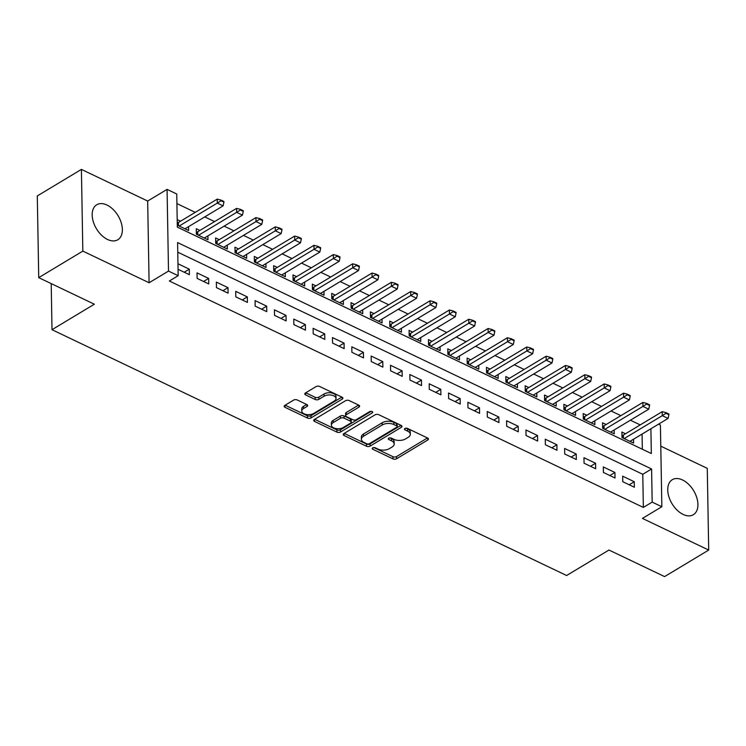 <?xml version="1.0" encoding="UTF-8"?>
<svg xmlns="http://www.w3.org/2000/svg" width="746" height="746" viewBox="0 0 746 746"><rect width="100%" height="100%" fill="white"/><g stroke="black" fill="none" stroke-linecap="round" stroke-linejoin="round"><path stroke-width="1.12" d="M372.683 447.88A1.8 0.97 179 0 0 372.217 448.551A1.8 0.97 179 0 0 372.804 449.251L392.974 458.883A2.574 1.38 179 0 0 396.611 458.753L427.775 439.991A2.574 1.38 179 0 0 428.446 439.04A2.574 1.38 179 0 0 427.617 438.042L407.437 428.409A1.8 0.97 179 0 0 404.892 428.502A1.8 0.97 179 0 0 404.425 429.164A1.8 0.97 179 0 0 405.013 429.864L407.624 431.113A8.225 4.42 179 0 1 410.3 434.303A8.225 4.42 179 0 1 408.155 437.352L405.563 438.909A8.225 4.42 179 0 1 393.944 439.347L391.333 438.098A1.8 0.97 179 0 0 388.787 438.191A1.8 0.97 179 0 0 388.321 438.862A1.8 0.97 179 0 0 388.908 439.553L391.519 440.802A8.225 4.42 179 0 1 394.196 443.991A8.225 4.42 179 0 1 392.051 447.04L389.459 448.607A8.225 4.42 179 0 1 377.84 449.036L375.229 447.786A1.8 0.97 179 0 0 372.683 447.88M107.573 239.485A20.422 12.617 59 0 0 117.803 239.764A20.422 12.617 59 0 0 121.197 222.644A20.422 12.617 59 0 0 106.967 205.038A20.422 12.617 59 0 0 96.738 204.758A20.422 12.617 59 0 0 93.343 221.888A20.422 12.617 59 0 0 107.573 239.485M683.14 514.423A20.422 12.617 59 0 0 693.37 514.693A20.422 12.617 59 0 0 696.764 497.573A20.422 12.617 59 0 0 682.534 479.967A20.422 12.617 59 0 0 672.305 479.697A20.422 12.617 59 0 0 668.91 496.817A20.422 12.617 59 0 0 683.14 514.423M297.225 399.968A2.574 1.38 179 0 0 293.598 400.108L284.851 405.367A2.574 1.38 179 0 0 284.179 406.318A2.574 1.38 179 0 0 285.019 407.316L307.427 418.021A2.574 1.38 179 0 0 311.054 417.881L342.228 399.129A2.574 1.38 179 0 0 342.899 398.178A2.574 1.38 179 0 0 342.06 397.18L319.652 386.475A2.574 1.38 179 0 0 316.024 386.615L305.459 392.965A2.574 1.38 179 0 0 304.788 393.916A2.574 1.38 179 0 0 305.627 394.914L315.213 399.492A2.574 1.38 179 0 0 318.85 399.362L324.081 396.21A6.873 3.693 179 0 1 331.616 395.156A6.873 3.693 179 0 1 336.036 398.513A6.873 3.693 179 0 1 334.245 401.059L313.721 413.415A6.873 3.693 179 0 1 306.186 414.468A6.873 3.693 179 0 1 301.766 411.102A6.873 3.693 179 0 1 303.566 408.556L306.988 406.495A2.574 1.38 179 0 0 307.66 405.544A2.574 1.38 179 0 0 306.82 404.546L297.225 399.968M38.727 277.643L37.3 195.937L81.407 169.398L82.834 251.104L38.727 277.643L94.35 304.209L52.006 329.695L566.624 575.511L608.969 550.035L664.593 576.602L708.7 550.063L642.437 518.405L661.842 506.73L652.172 502.114L643.35 507.42L169.351 281.009L178.173 275.694L168.503 271.078L167.076 189.372L176.746 193.997L177.324 227.12L651.323 453.531L650.894 428.764M82.834 251.104L149.097 282.753L168.503 271.078M343.906 433.575A2.574 1.38 179 0 0 343.235 434.526A2.574 1.38 179 0 0 344.074 435.524L366.482 446.229A2.574 1.38 179 0 0 370.119 446.099L401.292 427.337A2.574 1.38 179 0 0 401.963 426.386A2.574 1.38 179 0 0 401.124 425.388L378.716 414.683A2.574 1.38 179 0 0 375.079 414.823L343.906 433.575M336.959 432.13L314.551 421.425A2.574 1.38 179 0 1 313.712 420.427A2.574 1.38 179 0 1 314.383 419.476L345.557 400.714A2.574 1.38 179 0 1 349.184 400.583L358.77 405.162A2.574 1.38 179 0 1 359.609 406.16A2.574 1.38 179 0 1 358.938 407.111L346.303 414.72A2.574 1.38 179 0 0 345.631 415.671A2.574 1.38 179 0 0 346.47 416.669L352.83 419.709A2.574 1.38 179 0 0 356.457 419.569L369.615 411.652A1.8 0.97 179 0 1 371.592 411.372A1.8 0.97 179 0 1 372.748 412.258A1.8 0.97 179 0 1 372.282 412.92L340.586 431.99A2.574 1.38 179 0 1 336.959 432.13L336.922 429.92L314.681 419.299M708.7 550.063L707.273 468.357L660.788 446.155M180.541 221.198L177.194 219.604M199.891 230.439L196.263 228.714L196.357 234.235L207.966 239.774L207.901 235.904M219.231 239.68L215.603 237.955L215.706 243.476L227.316 249.015L227.241 245.145M238.58 248.922L234.953 247.196L235.055 252.717L246.656 258.256L246.59 254.386M257.93 258.163L254.302 256.438L254.395 261.958L266.005 267.497L265.94 263.627M277.27 267.404L273.651 265.679L273.745 271.199L285.354 276.738L285.289 272.868M296.619 276.654L292.991 274.92L293.094 280.44L304.704 285.979L304.629 282.109M315.968 285.895L312.341 284.161L312.434 289.681L324.044 295.22L323.978 291.35M335.318 295.136L331.69 293.402L331.784 298.922L343.393 304.461L343.328 300.591M354.658 304.377L351.03 302.643L351.133 308.163L362.743 313.712L362.668 309.832M374.007 313.618L370.38 311.884L370.482 317.404L382.083 322.953L382.017 319.074M393.356 322.859L389.729 321.125L389.822 326.645L401.432 332.194L401.367 328.315M412.697 332.101L409.078 330.366L409.172 335.887L420.781 341.435L420.716 337.556M432.046 341.342L428.418 339.607L428.521 345.128L440.131 350.676L440.056 346.797M451.395 350.583L447.768 348.848L447.861 354.369L459.471 359.917L459.405 356.038M470.745 359.824L467.117 358.089L467.21 363.61L478.82 369.158L478.755 365.279M490.085 369.065L486.467 367.33L486.56 372.851L498.169 378.399L498.095 374.52M509.434 378.306L505.807 376.571L505.909 382.092L517.51 387.64L517.444 383.761M528.783 387.547L525.156 385.813L525.249 391.333L536.859 396.881L536.794 393.011M548.123 396.788L544.505 395.054L544.599 400.574L556.208 406.122L556.143 402.253M567.473 406.029L563.845 404.295L563.948 409.815L575.558 415.363L575.483 411.494M586.822 415.27L583.195 413.536L583.288 419.056L594.898 424.605L594.832 420.735M606.172 424.511L602.544 422.777L602.637 428.297L614.247 433.846L614.182 429.976M622.761 481.702L634.361 487.25L634.268 481.73L622.658 476.181L622.761 481.702M603.411 472.46L615.021 478.009L614.918 472.488L603.309 466.94L603.411 472.46M584.062 463.219L595.672 468.768L595.578 463.247L583.969 457.699L584.062 463.219M564.713 453.978L576.322 459.527L576.229 454.006L564.619 448.458L564.713 453.978M545.373 444.737L556.973 450.286L556.88 444.765L545.27 439.217L545.373 444.737M526.023 435.496L537.633 441.045L537.53 435.524L525.93 429.976L526.023 435.496M506.674 426.255L518.284 431.803L518.19 426.283L506.581 420.735L506.674 426.255M487.334 417.014L498.934 422.562L498.841 417.042L487.231 411.494L487.334 417.014M467.984 407.773L479.594 413.321L479.492 407.801L467.882 402.253L467.984 407.773M448.635 398.532L460.245 404.08L460.151 398.56L448.542 393.011L448.635 398.532M429.286 389.291L440.895 394.839L440.802 389.319L429.192 383.77L429.286 389.291M409.946 380.05L421.546 385.598L421.453 380.078L409.843 374.529L409.946 380.05M390.596 370.809L402.206 376.357L402.103 370.837L390.503 365.288L390.596 370.809M371.247 361.568L382.857 367.116L382.763 361.596L371.154 356.047L371.247 361.568M351.898 352.326L363.507 357.875L363.414 352.354L351.804 346.806L351.898 352.326M332.557 343.085L344.167 348.634L344.065 343.113L332.455 337.565L332.557 343.085M313.208 333.844L324.818 339.393L324.724 333.872L313.115 328.324L313.208 333.844M293.859 324.603L305.468 330.142L305.375 324.622L293.765 319.083L293.859 324.603M274.519 315.362L286.119 320.901L286.026 315.381L274.416 309.842L274.519 315.362M255.169 306.121L266.779 311.66L266.676 306.14L255.076 300.601L255.169 306.121M235.82 296.88L247.43 302.419L247.336 296.899L235.727 291.36L235.82 296.88M216.471 287.639L228.08 293.178L227.987 287.658L216.377 282.119L216.471 287.639M197.131 278.398L208.74 283.937L208.638 278.417L197.028 272.877L197.131 278.398M643.35 507.42L642.772 474.297L177.762 252.176M178.061 269.287L189.391 274.696L189.297 269.175L177.968 263.767M640.227 424.903L630.398 420.212M620.877 415.662L611.058 410.971M601.528 406.421L591.709 401.73M582.178 397.18L572.359 392.489M562.838 387.939L553.01 383.248M543.489 378.698L533.67 374.007M524.14 369.457L514.32 364.766M504.8 360.215L494.971 355.525M485.45 350.974L475.631 346.284M466.101 341.733L456.282 337.043M446.751 332.492L436.932 327.802M427.411 323.251L417.583 318.561M408.062 314.01L398.243 309.31M388.713 304.769L378.893 300.069M369.373 295.528L359.544 290.828M350.023 286.277L340.204 281.587M330.674 277.036L320.855 272.346M311.324 267.795L301.505 263.105M291.984 258.554L282.156 253.864M272.635 249.313L262.816 244.623M253.286 240.072L243.466 235.382M233.946 230.831L224.117 226.141M214.596 221.59L204.777 216.899M195.247 212.349L176.914 203.593M642.334 449.232L642.073 434.069M625.512 433.752L621.894 432.018L621.987 437.538L633.596 443.087L633.522 439.217M188.551 226.663L188.617 230.533L177.296 225.124M51.204 283.601L52.006 329.695M149.097 282.753L147.671 201.047L81.407 169.398M147.671 201.047L167.076 189.372M658.569 424.148L660.415 425.024L661.842 506.73M652.172 502.114L651.594 468.992L177.595 242.571L178.173 275.694M642.772 474.297L651.594 468.992M634.268 481.73L629.195 484.779M614.918 472.488L609.846 475.538M595.578 463.247L590.506 466.297M576.229 454.006L571.156 457.056M556.88 444.765L551.807 447.814M537.53 435.524L532.467 438.573M518.19 426.283L513.117 429.332M498.841 417.042L493.768 420.091M479.492 407.801L474.419 410.85M460.151 398.56L455.079 401.609M440.802 389.319L435.729 392.368M421.453 380.078L416.38 383.127M402.103 370.837L397.04 373.886M382.763 361.596L377.69 364.645M363.414 352.354L358.341 355.404M344.065 343.113L338.992 346.163M324.724 333.872L319.652 336.922M305.375 324.622L300.302 327.68M286.026 315.381L280.953 318.439M266.676 306.14L261.613 309.198M247.336 296.899L242.264 299.957M227.987 287.658L222.914 290.716M208.638 278.417L203.565 281.475M189.297 269.175L184.225 272.234M394.196 443.991L394.158 441.791A8.225 4.42 179 0 0 391.482 438.592L391.519 440.802M389.953 437.865L391.482 438.592M410.3 434.303L410.263 432.093A8.225 4.42 179 0 0 407.586 428.903L407.624 431.113M406.057 428.176L407.586 428.903M373.849 447.553L392.937 456.673A2.574 1.38 179 0 0 396.574 456.543L427.449 437.967M344.204 433.398L366.445 444.019A2.574 1.38 179 0 0 370.081 443.889L400.956 425.313M366.818 443.777A1.8 0.97 179 0 0 369.363 443.683L396.723 427.216A1.8 0.97 179 0 0 397.198 426.553A1.8 0.97 179 0 0 396.611 425.854L393.851 424.539A8.225 4.42 179 0 0 382.232 424.968L363.535 436.224A8.225 4.42 179 0 0 361.381 439.273A8.225 4.42 179 0 0 364.067 442.462L366.818 443.777M397.198 426.553L397.152 424.343A1.8 0.97 179 0 0 396.574 423.644L396.611 425.854M361.381 439.273L361.344 437.063A8.225 4.42 179 0 1 363.498 434.013L382.194 422.758A8.225 4.42 179 0 1 393.813 422.329L396.574 423.644M358.602 405.078L346.256 412.51A2.574 1.38 179 0 0 345.584 413.461L345.631 415.671M371.219 411.326L340.549 429.78L340.586 431.99M333.182 422.609A6.873 3.693 179 0 0 331.383 425.155A6.873 3.693 179 0 0 335.803 428.521A6.873 3.693 179 0 0 343.337 427.467L350.573 423.113A2.574 1.38 179 0 0 351.245 422.161A2.574 1.38 179 0 0 350.406 421.164L344.046 418.124A2.574 1.38 179 0 0 340.409 418.264L333.182 422.609L333.145 420.399A6.873 3.693 179 0 0 331.345 422.954L331.383 425.155M351.245 422.161L351.198 419.951A2.574 1.38 179 0 0 350.368 418.954L350.406 421.164M333.145 420.399L340.372 416.054A2.574 1.38 179 0 1 343.999 415.914L350.368 418.954M336.922 429.92A2.574 1.38 179 0 0 340.549 429.78M301.766 411.102L301.729 408.892A6.873 3.693 179 0 1 303.529 406.346L306.653 404.472M336.036 398.513L335.998 396.312A6.873 3.693 179 0 0 331.578 392.946A6.873 3.693 179 0 0 324.044 394L324.081 396.21M305.757 392.788L315.176 397.292A2.574 1.38 179 0 0 318.812 397.152L324.044 394M285.149 405.19L307.389 415.811A2.574 1.38 179 0 0 311.017 415.681L341.892 397.096M629.969 441.352L668.08 418.422L662.28 415.653L662.206 411.671L623.395 435.03A2.62 1.408 -1 0 1 622.77 435.31L621.95 435.571M665.992 413.303L668.892 414.692L668.882 414.03L665.982 412.641L665.992 413.303L662.28 415.653L624.16 438.583M668.08 418.422L668.892 414.692M665.982 412.641L662.206 411.671M610.62 432.111L648.731 409.181L642.931 406.411L642.856 402.43L604.046 425.789A2.62 1.408 -1 0 1 603.421 426.069L602.6 426.33M646.642 404.062L649.552 405.451L649.533 404.789L646.633 403.4L646.642 404.062L642.931 406.411L604.82 429.342M648.731 409.181L649.552 405.451M646.633 403.4L642.856 402.43M591.27 422.87L629.391 399.94L623.581 397.17L623.516 393.189L584.696 416.548A2.62 1.408 -1 0 1 584.071 416.827L583.26 417.089M627.302 394.82L630.202 396.21L630.193 395.548L627.283 394.158L627.302 394.82L623.581 397.17L585.47 420.101M629.391 399.94L630.202 396.21M627.283 394.158L623.516 393.189M571.93 413.629L610.042 390.699L604.232 387.92L604.167 383.948L565.356 407.307A2.62 1.408 -1 0 1 564.731 407.586L563.911 407.848M607.953 385.579L610.853 386.969L610.843 386.307L607.943 384.917L607.953 385.579L604.232 387.92L566.121 410.86M610.042 390.699L610.853 386.969M607.943 384.917L604.167 383.948M552.581 404.388L590.692 381.458L584.892 378.679L584.817 374.706L546.007 398.066A2.62 1.408 -1 0 1 545.382 398.345L544.561 398.606M588.603 376.338L591.503 377.728L591.494 377.066L588.594 375.676L588.603 376.338L584.892 378.679L546.781 401.618M590.692 381.458L591.503 377.728M588.594 375.676L584.817 374.706M533.231 395.147L571.343 372.217L565.543 369.438L565.477 365.465L526.657 388.825A2.62 1.408 -1 0 1 526.033 389.104L525.221 389.365M569.263 367.097L572.163 368.487L572.145 367.825L569.245 366.435L569.263 367.097L565.543 369.438L527.431 392.377M571.343 372.217L572.163 368.487M569.245 366.435L565.477 365.465M513.891 385.906L552.003 362.976L546.193 360.197L546.128 356.224L507.317 379.583A2.62 1.408 -1 0 1 506.683 379.863L505.872 380.124M549.914 357.856L552.814 359.246L552.805 358.584L549.905 357.194L549.914 357.856L546.193 360.197L508.082 383.136M552.003 362.976L552.814 359.246M549.905 357.194L546.128 356.224M494.542 376.665L532.653 353.735L526.853 350.956L526.779 346.983L487.968 370.342A2.62 1.408 -1 0 1 487.343 370.622L486.523 370.883M530.565 348.615L533.465 350.005L533.455 349.342L530.555 347.953L530.565 348.615L526.853 350.956L488.733 373.895M532.653 353.735L533.465 350.005M530.555 347.953L526.779 346.983M475.193 367.424L513.304 344.493L507.504 341.715L507.429 337.742L468.619 361.101A2.62 1.408 -1 0 1 467.994 361.381L467.173 361.642M511.215 339.374L514.125 340.763L514.106 340.101L511.206 338.712L511.215 339.374L507.504 341.715L469.393 364.654M513.304 344.493L514.125 340.763M511.206 338.712L507.429 337.742M455.843 358.183L493.964 335.252L488.154 332.474L488.089 328.501L449.269 351.86A2.62 1.408 -1 0 1 448.644 352.14L447.833 352.401M491.875 330.133L494.775 331.522L494.766 330.86L491.856 329.471L491.875 330.133L488.154 332.474L450.043 355.413M493.964 335.252L494.775 331.522M491.856 329.471L488.089 328.501M436.503 348.941L474.615 326.011L468.805 323.232L468.74 319.26L429.929 342.619A2.62 1.408 -1 0 1 429.304 342.89L428.484 343.16M472.526 320.892L475.426 322.281L475.416 321.619L472.516 320.23L472.526 320.892L468.805 323.232L430.694 346.172M474.615 326.011L475.426 322.281M472.516 320.23L468.74 319.26M417.154 339.7L455.265 316.77L449.465 313.991L449.39 310.019L410.58 333.378A2.62 1.408 -1 0 1 409.955 333.649L409.134 333.919M453.176 311.651L456.076 313.04L456.067 312.378L453.167 310.989L453.176 311.651L449.465 313.991L411.354 336.931M455.265 316.77L456.076 313.04M453.167 310.989L449.39 310.019M397.805 330.459L435.916 307.52L430.116 304.75L430.05 300.778L391.23 324.137A2.62 1.408 -1 0 1 390.606 324.407L389.794 324.678M433.836 302.41L436.736 303.799L436.718 303.137L433.818 301.748L433.836 302.41L430.116 304.75L392.004 327.69M435.916 307.52L436.736 303.799M433.818 301.748L430.05 300.778M378.464 321.218L416.576 298.279L410.766 295.509L410.701 291.537L371.89 314.896A2.62 1.408 -1 0 1 371.256 315.166L370.445 315.437M414.487 293.169L417.387 294.558L417.378 293.887L414.478 292.507L414.487 293.169L410.766 295.509L372.655 318.449M416.576 298.279L417.387 294.558M414.478 292.507L410.701 291.537M359.115 311.977L397.226 289.038L391.426 286.268L391.352 282.296L352.541 305.655A2.62 1.408 -1 0 1 351.916 305.925L351.096 306.196M395.138 283.928L398.038 285.308L398.028 284.646L395.128 283.266L395.138 283.928L391.426 286.268L353.306 309.198M397.226 289.038L398.038 285.308M395.128 283.266L391.352 282.296M339.766 302.736L377.877 279.797L372.077 277.027L372.002 273.055L333.192 296.404A2.62 1.408 -1 0 1 332.567 296.684L331.746 296.955M375.788 274.687L378.698 276.067L378.679 275.405L375.779 274.024L375.788 274.687L372.077 277.027L333.966 299.957M377.877 279.797L378.698 276.067M375.779 274.024L372.002 273.055M320.416 293.495L358.537 270.556L352.727 267.786L352.662 263.814L313.842 287.163A2.62 1.408 -1 0 1 313.217 287.443L312.406 287.714M356.448 265.445L359.348 266.826L359.339 266.163L356.429 264.783L356.448 265.445L352.727 267.786L314.616 290.716M358.537 270.556L359.348 266.826M356.429 264.783L352.662 263.814M301.076 284.254L339.188 261.314L333.378 258.545L333.313 254.572L294.502 277.922A2.62 1.408 -1 0 1 293.877 278.202L293.057 278.472M337.099 256.204L339.999 257.584L339.99 256.922L337.089 255.542L337.099 256.204L333.378 258.545L295.267 281.475M339.188 261.314L339.999 257.584M337.089 255.542L333.313 254.572M281.727 275.013L319.838 252.073L314.038 249.304L313.963 245.331L275.153 268.681A2.62 1.408 -1 0 1 274.528 268.961L273.707 269.222M317.749 246.963L320.649 248.343L320.64 247.681L317.74 246.301L317.749 246.963L314.038 249.304L275.927 272.234M319.838 252.073L320.649 248.343M317.74 246.301L313.963 245.331M262.378 265.772L300.489 242.832L294.689 240.063L294.623 236.09L255.803 259.44A2.62 1.408 -1 0 1 255.179 259.72L254.367 259.981M298.409 237.722L301.309 239.102L301.291 238.44L298.391 237.06L298.409 237.722L294.689 240.063L256.577 262.993M300.489 242.832L301.309 239.102M298.391 237.06L294.623 236.09M243.037 256.531L281.149 233.591L275.339 230.822L275.274 226.849L236.454 250.199A2.62 1.408 -1 0 1 235.829 250.479L235.018 250.74M279.06 228.481L281.96 229.861L281.951 229.199L279.051 227.819L279.06 228.481L275.339 230.822L237.228 253.752M281.149 233.591L281.96 229.861M279.051 227.819L275.274 226.849M223.688 247.29L261.799 224.35L255.999 221.581L255.925 217.608L217.114 240.958A2.62 1.408 -1 0 1 216.489 241.238L215.669 241.499M259.711 219.24L262.611 220.62L262.601 219.958L259.701 218.578L259.711 219.24L255.999 221.581L217.879 244.511M261.799 224.35L262.611 220.62M259.701 218.578L255.925 217.608M204.339 238.049L242.45 215.109L236.65 212.34L236.575 208.367L197.765 231.717A2.62 1.408 -1 0 1 197.14 231.997L196.319 232.258M240.361 209.999L243.271 211.379L243.252 210.717L240.352 209.337L240.361 209.999L236.65 212.34L198.539 235.27M242.45 215.109L243.271 211.379M240.352 209.337L236.575 208.367M184.989 228.808L223.11 205.868L217.3 203.099L217.235 199.126L178.415 222.476A2.62 1.408 -1 0 1 177.79 222.756L177.259 222.933M221.021 200.758L223.921 202.138L223.912 201.476L221.002 200.096L221.021 200.758L217.3 203.099L179.189 226.029M223.11 205.868L223.921 202.138M221.002 200.096L217.235 199.126M372.776 447.833L372.804 449.251M404.985 428.446L405.013 429.864M388.88 438.144L388.908 439.553M427.747 438.116L427.775 439.991M396.574 456.543L396.611 458.753M392.937 456.673L392.974 458.883M401.255 425.462L401.292 427.337M370.081 443.889L370.119 446.099M366.445 444.019L366.482 446.229M344.046 433.501L344.074 435.524M393.813 422.329L393.851 424.539M382.194 422.758L382.232 424.968M363.498 434.013L363.535 436.224M314.514 419.392L314.551 421.425M358.91 405.227L358.938 407.111M346.256 412.51L346.303 414.72M372.254 411.605L372.282 412.92M343.999 415.914L344.046 418.124M340.372 416.054L340.409 418.264M306.951 404.621L306.988 406.495M303.529 406.346L303.566 408.556M318.812 397.152L318.85 399.362M315.176 397.292L315.213 399.492M305.59 392.89L305.627 394.914M342.2 397.245L342.228 399.129M311.017 415.681L311.054 417.881M307.389 415.811L307.427 418.021M284.981 405.292L285.019 407.316M622.77 435.31L622.817 437.939M623.395 435.03L623.451 438.238M603.421 426.069L603.467 428.698M604.046 425.789L604.101 428.997M584.071 416.827L584.118 419.457M584.696 416.548L584.752 419.756M564.731 407.586L564.769 410.216M565.356 407.307L565.412 410.514M545.382 398.345L545.429 400.975M546.007 398.066L546.063 401.273M526.033 389.104L526.079 391.734M526.657 388.825L526.713 392.032M506.683 379.863L506.73 382.493M507.317 379.583L507.373 382.791M487.343 370.622L487.39 373.252M487.968 370.342L488.024 373.55M467.994 361.381L468.04 364.011M468.619 361.101L468.675 364.309M448.644 352.14L448.691 354.76M449.269 351.86L449.325 355.068M429.304 342.89L429.342 345.519M429.929 342.619L429.985 345.827M409.955 333.649L410.002 336.278M410.58 333.378L410.636 336.586M390.606 324.407L390.652 327.037M391.23 324.137L391.286 327.345M371.256 315.166L371.303 317.796M371.89 314.896L371.946 318.104M351.916 305.925L351.963 308.555M352.541 305.655L352.597 308.863M332.567 296.684L332.613 299.314M333.192 296.404L333.248 299.622M313.217 287.443L313.264 290.073M313.842 287.163L313.898 290.38M293.877 278.202L293.915 280.832M294.502 277.922L294.558 281.139M274.528 268.961L274.575 271.591M275.153 268.681L275.209 271.898M255.179 259.72L255.225 262.35M255.803 259.44L255.859 262.657M235.829 250.479L235.876 253.108M236.454 250.199L236.51 253.416M216.489 241.238L216.536 243.867M217.114 240.958L217.17 244.175M197.14 231.997L197.186 234.626M197.765 231.717L197.821 234.934M177.79 222.756L177.837 225.385M178.415 222.476L178.471 225.693"/></g></svg>

